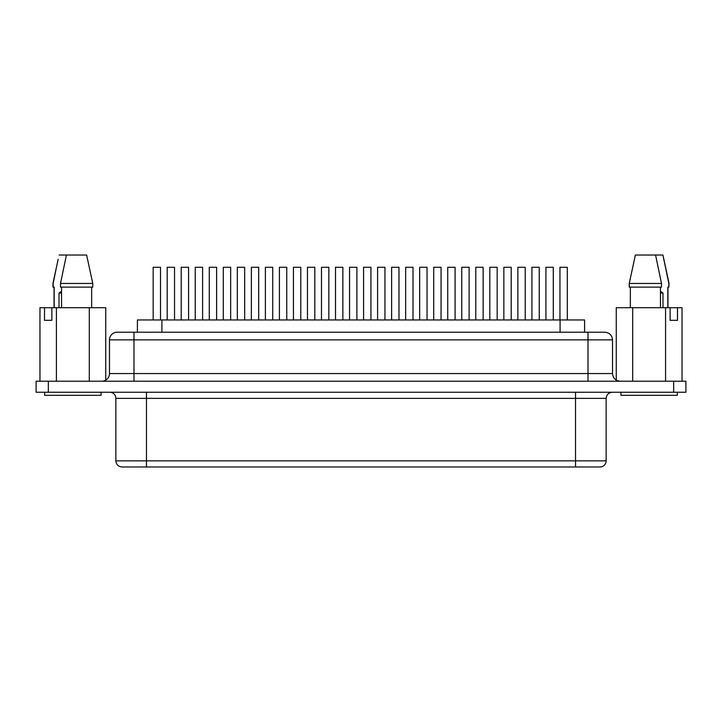 <?xml version="1.0" encoding="UTF-8"?>
<svg xmlns="http://www.w3.org/2000/svg" width="722" height="722" viewBox="0 0 722 722"><rect width="100%" height="100%" fill="white"/><g stroke="black" fill="none" stroke-linecap="round" stroke-linejoin="round"><path stroke-width="1.08" d="M620.965 395.304L620.965 392.245L620.965 395.304L677.326 395.304L677.326 392.245L677.326 395.304L620.965 395.304M59.014 293.006L61.541 293.006L59.014 293.006L61.541 291.354L59.014 293.006L59.014 307.707L59.014 293.006M101.035 395.304L101.035 392.245L101.035 395.304L44.674 395.304L101.035 395.304M44.674 392.245L44.674 395.304L44.674 392.245M137.424 319.954L161.909 319.954L161.909 332.21L161.909 319.954L584.594 319.954L584.594 332.21L584.594 319.954L560.091 319.954L560.091 332.21L560.091 319.954L137.406 319.954L137.406 332.21M109.482 339.863A7.653 7.653 0 0 1 117.135 332.21A7.653 7.653 0 0 0 109.482 339.863L133.985 339.863L109.482 339.863L109.482 373.554L133.985 373.554L133.985 381.216L133.985 339.863L588.015 339.863L588.015 373.554L612.518 373.554L612.518 339.863L612.518 373.554C612.987 378.193 615.541 380.747 620.18 381.216M109.482 373.554A7.653 7.653 0 0 1 101.82 381.216A7.653 7.653 0 0 0 109.482 373.554L133.985 373.554L133.985 339.863L588.015 339.863L588.015 373.554L133.985 373.554L612.518 373.554M606.146 460.844A6.128 6.128 0 0 1 600.027 466.972A6.128 6.128 0 0 0 606.146 460.844L575.524 460.844L606.146 460.844L606.146 398.363L575.524 398.363L575.524 460.844L146.476 460.844L146.476 398.363L115.854 398.363A6.128 6.128 0 0 0 109.726 392.245A6.128 6.128 0 0 1 115.854 398.363L115.854 460.844L115.854 398.363L575.524 398.363L575.524 460.844L146.476 460.844L146.476 392.245L146.476 398.363L575.524 398.363L575.524 392.245L575.524 398.363L606.146 398.363C606.525 394.663 608.574 392.615 612.274 392.245M121.973 466.972L146.476 466.972L146.476 460.844L115.854 460.844L146.476 460.844L146.476 466.972L600.027 466.972L121.973 466.972C118.273 466.592 116.224 464.553 115.854 460.844M91.658 287.121L91.658 307.707L91.658 287.121M92.759 283.448L92.759 287.121L92.759 283.448L87.552 259.288L92.759 283.448L60.504 283.448L92.759 283.448M660.459 307.707L660.459 287.121L660.459 307.707M630.342 287.121L630.342 307.707L630.342 287.121M661.496 287.121L661.496 283.448L629.241 283.448L629.241 287.121L661.496 287.121L661.496 283.448L655.567 255.028L635.378 255.028L629.241 283.448L661.496 283.448L655.567 255.028L635.378 255.028L629.241 283.448L629.241 287.121L661.496 287.121M665.567 307.707L616.254 307.707L616.254 380.133L616.254 307.707L632.68 307.707L632.68 381.216L632.68 307.707L665.567 307.707L665.567 381.216L665.567 307.707L670.124 307.707L665.567 307.707M51.858 307.707L105.746 307.707L105.746 380.133L105.746 307.707L89.302 307.707L89.302 381.216L89.302 307.707L56.406 307.707L56.406 381.216L56.406 307.707L51.858 307.707L51.858 320.324L51.858 307.707L44.511 307.707L44.511 320.324L51.858 320.324L44.511 320.324L44.511 307.707L51.858 307.707M86.622 255.028L66.433 255.028L60.504 283.448L60.504 287.121L92.759 287.121L60.504 287.121L60.504 283.448L66.433 255.028L59.078 255.028L86.622 255.028L87.552 259.288L86.622 255.028M61.541 287.121L61.541 307.707L61.541 287.121M48.347 392.245L685.9 392.245L685.9 381.216L673.653 381.216L685.9 381.216L685.9 392.245L48.347 392.245L48.347 381.216L673.653 381.216L673.653 392.245L673.653 381.216L36.1 381.216L48.347 381.216L48.347 392.245L36.1 392.245L48.347 392.245M682.028 307.707L670.124 307.707L670.124 320.324L677.489 320.324L677.489 307.707L682.028 307.707L682.028 381.216L682.028 307.707M39.963 307.707L44.511 307.707L39.963 307.707L39.963 381.216L39.963 307.707M117.46 332.21L604.287 332.21M36.1 381.216L36.1 392.245L36.1 381.216M575.524 466.972L575.524 460.844L575.524 466.972M612.518 339.863L588.015 339.863L612.518 339.863C612.048 335.234 609.503 332.68 604.865 332.21L588.015 332.21L588.015 339.863L588.015 332.21L133.985 332.21L133.985 339.863L133.985 332.21L117.135 332.21M588.015 381.216L588.015 373.554L588.015 381.216M363.572 319.954L363.572 267.275L370.928 267.275L370.928 319.954L370.928 267.275L363.572 267.275L363.572 319.954M349.547 319.954L349.547 267.275L356.894 267.275L356.894 319.954L356.894 267.275L349.547 267.275L349.547 319.954M335.513 319.954L335.513 267.275L342.869 267.275L342.869 319.954L342.869 267.275L335.513 267.275L335.513 319.954M321.489 319.954L321.489 267.275L328.844 267.275L328.844 319.954L328.844 267.275L321.489 267.275L321.489 319.954M307.464 319.954L307.464 267.275L314.81 267.275L314.81 319.954L314.81 267.275L307.464 267.275L307.464 319.954M293.439 319.954L293.439 267.275L300.785 267.275L300.785 319.954L300.785 267.275L293.439 267.275L293.439 319.954M279.405 319.954L279.405 267.275L286.76 267.275L286.76 319.954L286.76 267.275L279.405 267.275L279.405 319.954M265.38 319.954L265.38 267.275L272.726 267.275L272.726 319.954L272.726 267.275L265.38 267.275L265.38 319.954M251.355 319.954L251.355 267.275L258.702 267.275L258.702 319.954L258.702 267.275L251.355 267.275L251.355 319.954M237.321 319.954L237.321 267.275L244.677 267.275L244.677 319.954L244.677 267.275L237.321 267.275L237.321 319.954M223.297 319.954L223.297 267.275L230.652 267.275L230.652 319.954L230.652 267.275L223.297 267.275L223.297 319.954M209.272 319.954L209.272 267.275L216.618 267.275L216.618 319.954L216.618 267.275L209.272 267.275L209.272 319.954M195.238 319.954L195.238 267.275L202.593 267.275L202.593 319.954L202.593 267.275L195.238 267.275L195.238 319.954M181.213 319.954L181.213 267.275L188.568 267.275L188.568 319.954L188.568 267.275L181.213 267.275L181.213 319.954M167.188 319.954L167.188 267.275L174.534 267.275L174.534 319.954L174.534 267.275L167.188 267.275L167.188 319.954M153.163 319.954L153.163 267.275L160.51 267.275L160.51 319.954L160.51 267.275L153.163 267.275L153.163 319.954M391.631 319.954L391.631 267.275L398.977 267.275L398.977 319.954L398.977 267.275L391.631 267.275L391.631 319.954M377.597 319.954L377.597 267.275L384.952 267.275L384.952 319.954L384.952 267.275L377.597 267.275L377.597 319.954M419.681 319.954L419.681 267.275L427.036 267.275L427.036 319.954L427.036 267.275L419.681 267.275L419.681 319.954M405.656 319.954L405.656 267.275L413.002 267.275L413.002 319.954L413.002 267.275L405.656 267.275L405.656 319.954M447.739 319.954L447.739 267.275L455.086 267.275L455.086 319.954L455.086 267.275L447.739 267.275L447.739 319.954M433.714 319.954L433.714 267.275L441.061 267.275L441.061 319.954L441.061 267.275L433.714 267.275L433.714 319.954M475.789 319.954L475.789 267.275L483.144 267.275L483.144 319.954L483.144 267.275L475.789 267.275L475.789 319.954M461.764 319.954L461.764 267.275L469.119 267.275L469.119 319.954L469.119 267.275L461.764 267.275L461.764 319.954M503.848 319.954L503.848 267.275L511.203 267.275L511.203 319.954L511.203 267.275L503.848 267.275L503.848 319.954M489.823 319.954L489.823 267.275L497.169 267.275L497.169 319.954L497.169 267.275L489.823 267.275L489.823 319.954M531.906 319.954L531.906 267.275L539.253 267.275L539.253 319.954L539.253 267.275L531.906 267.275L531.906 319.954M517.873 319.954L517.873 267.275L525.228 267.275L525.228 319.954L525.228 267.275L517.873 267.275L517.873 319.954M559.956 319.954L559.956 267.275L567.312 267.275L567.312 319.954L567.312 267.275L559.956 267.275L559.956 319.954M545.931 319.954L545.931 267.275L553.278 267.275L553.278 319.954L553.278 267.275L545.931 267.275L545.931 319.954M56.054 269.216L53.157 283.448L56.054 269.216M53.157 287.121L53.157 283.448L53.157 287.121L54.186 287.121L52.95 287.121L52.95 283.448L58.148 259.297M54.186 307.707L54.186 287.121L54.186 307.707M668.843 287.121L667.814 287.121L668.843 287.121L668.843 283.448L662.922 255.028L655.567 255.028L662.922 255.028L669.05 283.448L668.843 287.121L669.05 283.448L663.852 259.297M667.814 287.121L667.814 307.707L667.814 287.121M662.986 293.006L660.459 293.006L662.986 293.006L662.986 307.707L662.986 293.006L660.459 291.354L662.986 293.006M670.124 320.324L670.124 307.707L677.489 307.707L677.489 320.324L670.124 320.324M54.051 307.707L54.051 287.121M667.949 307.707L667.949 287.121"/></g></svg>
